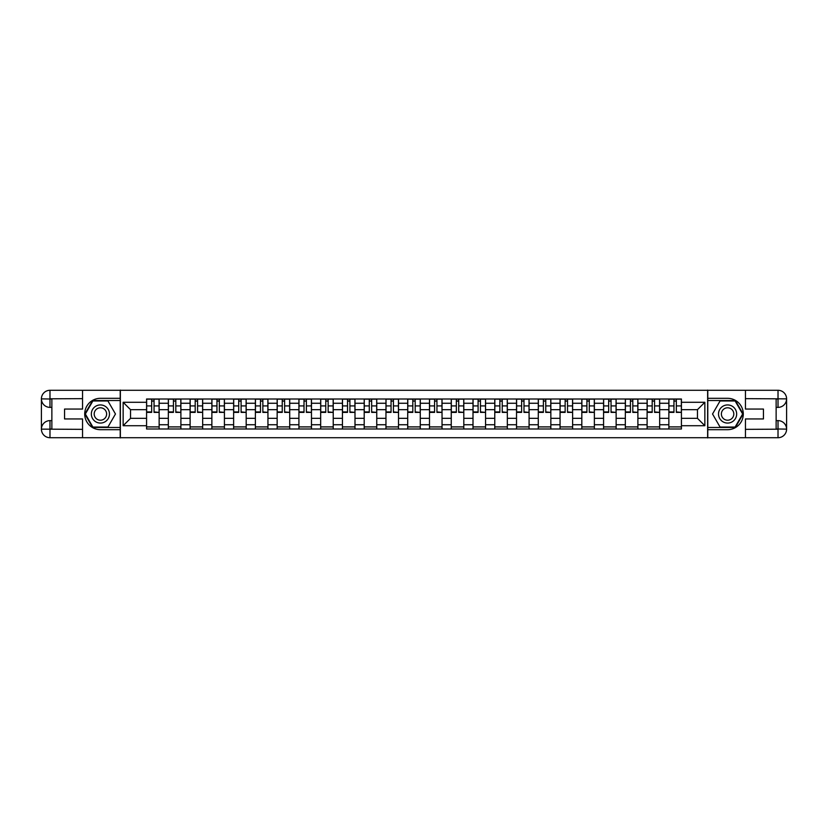 <?xml version="1.0" encoding="UTF-8"?>
<svg xmlns="http://www.w3.org/2000/svg" width="828" height="828" viewBox="0 0 828 828"><rect width="100%" height="100%" fill="white"/><g stroke="black" fill="none" stroke-linecap="round" stroke-linejoin="round"><path stroke-width="1.24" d="M78.784 437.712L749.216 437.712M749.216 390.288L78.784 390.288M168.343 428.997L168.343 403.257L159.142 403.257L159.142 428.997M159.142 403.257L159.142 399.003M168.343 403.257L168.343 399.003M180.897 399.003L180.897 428.997M190.109 428.997L190.109 399.003M202.663 399.003L202.663 428.997M211.864 428.997L211.864 399.003M224.419 399.003L224.419 428.997M233.631 428.997L233.631 399.003M246.185 399.003L246.185 428.997M255.386 428.997L255.386 399.003M267.941 399.003L267.941 428.997M277.152 428.997L277.152 399.003M289.707 399.003L289.707 428.997M298.918 428.997L298.918 399.003M311.473 399.003L311.473 428.997M320.674 428.997L320.674 399.003M333.229 399.003L333.229 428.997M342.44 428.997L342.44 399.003M354.995 399.003L354.995 428.997M364.196 428.997L364.196 399.003M376.75 399.003L376.75 428.997M385.962 428.997L385.962 399.003M398.516 399.003L398.516 428.997M407.718 428.997L407.718 399.003M420.282 399.003L420.282 428.997M429.484 428.997L429.484 399.003M442.038 399.003L442.038 428.997M451.25 428.997L451.25 399.003M463.804 399.003L463.804 428.997M473.005 428.997L473.005 399.003M485.56 399.003L485.56 428.997M494.771 428.997L494.771 399.003M507.326 399.003L507.326 428.997M516.527 428.997L516.527 399.003M529.082 399.003L529.082 428.997M538.293 428.997L538.293 399.003M550.848 399.003L550.848 428.997M560.059 428.997L560.059 399.003M572.614 399.003L572.614 428.997M581.815 428.997L581.815 399.003M594.369 399.003L594.369 428.997M603.581 428.997L603.581 399.003M616.135 399.003L616.135 428.997M625.337 428.997L625.337 399.003M637.891 399.003L637.891 428.997M647.103 428.997L647.103 399.003M659.657 399.003L659.657 428.997M668.858 428.997L668.858 399.003M668.858 418.326L659.657 418.326M647.103 418.326L637.891 418.326M625.337 418.326L616.135 418.326M603.581 418.326L594.369 418.326M581.815 418.326L572.614 418.326M560.059 418.326L550.848 418.326M538.293 418.326L529.082 418.326M516.527 418.326L507.326 418.326M494.771 418.326L485.56 418.326M473.005 418.326L463.804 418.326M451.25 418.326L442.038 418.326M429.484 418.326L420.282 418.326M407.718 418.326L398.516 418.326M385.962 418.326L376.75 418.326M364.196 418.326L354.995 418.326M342.44 418.326L333.229 418.326M320.674 418.326L311.473 418.326M298.918 418.326L289.707 418.326M277.152 418.326L267.941 418.326M255.386 418.326L246.185 418.326M233.631 418.326L224.419 418.326M211.864 418.326L202.663 418.326M190.109 418.326L180.897 418.326M168.343 418.326L159.142 418.326M668.858 409.674L659.657 409.674M647.103 409.674L637.891 409.674M625.337 409.674L616.135 409.674M603.581 409.674L594.369 409.674M581.815 409.674L572.614 409.674M560.059 409.674L550.848 409.674M538.293 409.674L529.082 409.674M516.527 409.674L507.326 409.674M494.771 409.674L485.56 409.674M473.005 409.674L463.804 409.674M451.25 409.674L442.038 409.674M429.484 409.674L420.282 409.674M407.718 409.674L398.516 409.674M385.962 409.674L376.75 409.674M364.196 409.674L354.995 409.674M342.44 409.674L333.229 409.674M320.674 409.674L311.473 409.674M298.918 409.674L289.707 409.674M277.152 409.674L267.941 409.674M255.386 409.674L246.185 409.674M233.631 409.674L224.419 409.674M211.864 409.674L202.663 409.674M190.109 409.674L180.897 409.674M168.343 409.674L159.142 409.674M130.545 418.326L146.577 418.326L146.577 409.674L130.545 409.674L130.545 418.326L123.144 425.716L123.144 402.284L146.577 402.284L146.577 409.674M681.423 409.674L681.423 418.326L697.455 418.326L697.455 409.674L681.423 409.674L681.423 399.003L146.577 399.003L146.577 402.284M681.423 402.284L704.856 402.284L704.856 425.716L681.423 425.716L681.423 418.326M146.577 418.326L146.577 428.997L681.423 428.997L681.423 425.716M146.577 425.716L123.144 425.716M707.64 437.919L707.64 390.081M120.36 437.919L120.36 390.081M159.142 426.906L146.577 426.906M151.669 401.094L154.049 401.094M180.897 426.906L168.343 426.906M173.435 401.094L175.805 401.094M202.663 426.906L190.109 426.906M195.201 401.094L197.571 401.094M224.419 426.906L211.864 426.906M216.957 401.094L219.327 401.094M246.185 426.906L233.631 426.906M238.723 401.094L241.093 401.094M267.941 426.906L255.386 426.906M260.478 401.094L262.849 401.094M289.707 426.906L277.152 426.906M282.244 401.094L284.615 401.094M311.473 426.906L298.918 426.906M304.011 401.094L306.381 401.094M333.229 426.906L320.674 426.906M325.766 401.094L328.136 401.094M354.995 426.906L342.44 426.906M347.532 401.094L349.902 401.094M376.75 426.906L364.196 426.906M369.288 401.094L371.658 401.094M398.516 426.906L385.962 426.906M391.054 401.094L393.424 401.094M420.282 426.906L407.718 426.906M412.81 401.094L415.19 401.094M442.038 426.906L429.484 426.906M434.576 401.094L436.946 401.094M463.804 426.906L451.25 426.906M456.342 401.094L458.712 401.094M485.56 426.906L473.005 426.906M478.098 401.094L480.468 401.094M507.326 426.906L494.771 426.906M499.864 401.094L502.234 401.094M529.082 426.906L516.527 426.906M521.619 401.094L523.989 401.094M550.848 426.906L538.293 426.906M543.385 401.094L545.755 401.094M572.614 426.906L560.059 426.906M565.151 401.094L567.522 401.094M594.369 426.906L581.815 426.906M586.907 401.094L589.277 401.094M616.135 426.906L603.581 426.906M608.673 401.094L611.043 401.094M637.891 426.906L625.337 426.906M630.429 401.094L632.799 401.094M659.657 426.906L647.103 426.906M652.195 401.094L654.565 401.094M681.423 426.906L668.858 426.906M673.951 401.094L676.331 401.094M123.144 402.284L130.545 409.674M697.455 418.326L704.856 425.716M697.455 409.674L704.856 402.284M154.049 411.92L159.069 412.396L154.049 412.396L154.049 399.148L159.069 399.148L156.275 399.148M159.069 411.92L159.069 399.148M151.669 400.959L154.049 400.959M149.444 399.148L146.649 399.148L146.649 412.396L151.669 412.396L151.669 399.148L149.651 399.148M146.649 399.148L156.068 399.148M175.805 411.92L180.825 412.396L175.805 412.396L175.805 399.148L180.825 399.148L178.041 399.148M180.825 411.92L180.825 399.148M173.435 400.959L175.805 400.959M171.199 399.148L168.415 399.148L168.415 412.396L173.435 412.396L173.435 399.148L171.417 399.148M168.415 399.148L177.834 399.148M197.571 411.92L202.591 412.396L197.571 412.396L197.571 399.148L202.591 399.148L199.796 399.148M202.591 411.92L202.591 399.148M195.201 400.959L197.571 400.959M192.965 399.148L190.171 399.148L190.171 412.396L195.201 412.396L195.201 399.148L193.172 399.148M190.171 399.148L199.589 399.148M51.864 407.376L49.98 407.376A8.58 8.58 0 0 1 41.4 398.868A8.58 8.58 0 0 1 49.98 390.288L120.215 390.288L120.215 398.309L100.405 398.309A15.691 15.691 0 0 0 84.715 414A15.691 15.691 0 0 0 100.405 429.691L120.215 429.691L120.215 437.712L49.98 437.712A8.58 8.58 0 0 1 41.4 429.132A8.58 8.58 0 0 1 49.98 420.624L51.864 420.624M120.215 429.691L120.215 398.309M82.552 390.288L82.552 409.053L64.553 409.053L64.553 418.947L82.552 418.947L82.552 437.712M49.98 407.376A8.58 8.58 0 0 1 41.4 398.868L49.98 399.003L49.98 407.376A8.58 8.58 0 0 1 41.4 398.868L41.4 429.132L82.552 429.349M49.98 429.349L49.98 437.712A8.58 8.58 0 0 1 41.4 429.132A8.58 8.58 0 0 1 49.98 420.624L49.98 428.997L51.864 428.997L51.864 399.003L49.98 399.003M120.215 400.535L92.632 400.535L84.86 414L92.632 427.465L120.215 427.465M776.136 420.624L778.02 420.624A8.58 8.58 0 0 1 786.6 429.132A8.58 8.58 0 0 1 778.02 437.712L707.785 437.712L707.785 429.691L727.595 429.691A15.691 15.691 0 0 0 743.285 414A15.691 15.691 0 0 0 727.595 398.309L707.785 398.309L707.785 390.288L778.02 390.288A8.58 8.58 0 0 1 786.6 398.868A8.58 8.58 0 0 1 778.02 407.376L776.136 407.376M707.785 398.309L707.785 429.691M745.448 437.712L745.448 418.947L763.447 418.947L763.447 409.053L745.448 409.053L745.448 390.288M778.02 420.624A8.58 8.58 0 0 1 786.6 429.132L778.02 428.997L778.02 420.624A8.58 8.58 0 0 1 786.6 429.132L786.6 398.868L745.448 398.651M778.02 398.651L778.02 390.288A8.58 8.58 0 0 1 786.6 398.868A8.58 8.58 0 0 1 778.02 407.376L778.02 399.003L776.136 399.003L776.136 428.997L778.02 428.997M707.785 427.465L735.367 427.465L743.14 414L735.367 400.535L707.785 400.535M91.339 414A9.067 9.067 0 0 0 100.405 423.067A9.067 9.067 0 0 0 109.472 414A9.067 9.067 0 0 0 100.405 404.933A9.067 9.067 0 0 0 91.339 414M94.195 414A6.21 6.21 0 0 0 100.405 420.21A6.21 6.21 0 0 0 106.615 414A6.21 6.21 0 0 0 100.405 407.79A6.21 6.21 0 0 0 94.195 414M107.94 400.959L115.465 414L107.94 427.041L92.881 427.041L85.346 414L92.881 400.959L107.94 400.959M718.528 414A9.067 9.067 0 0 0 727.595 423.067A9.067 9.067 0 0 0 736.661 414A9.067 9.067 0 0 0 727.595 404.933A9.067 9.067 0 0 0 718.528 414M721.385 414A6.21 6.21 0 0 0 727.595 420.21A6.21 6.21 0 0 0 733.805 414A6.21 6.21 0 0 0 727.595 407.79A6.21 6.21 0 0 0 721.385 414M735.119 400.959L742.654 414L735.119 427.041L720.06 427.041L712.535 414L720.06 400.959L735.119 400.959M219.327 411.92L224.357 412.396L219.327 412.396L219.327 399.148L224.357 399.148L221.562 399.148M224.357 411.92L224.357 399.148M216.957 400.959L219.327 400.959M214.731 399.148L211.937 399.148L211.937 412.396L216.957 412.396L216.957 399.148L214.938 399.148M211.937 399.148L221.355 399.148M241.093 411.92L246.113 412.396L241.093 412.396L241.093 399.148L246.113 399.148L243.328 399.148M246.113 411.92L246.113 399.148M238.723 400.959L241.093 400.959M236.487 399.148L233.703 399.148L233.703 412.396L238.723 412.396L238.723 399.148L236.694 399.148M233.703 399.148L243.111 399.148M262.849 411.92L267.879 412.396L262.849 412.396L262.849 399.148L267.879 399.148L265.084 399.148M267.879 411.92L267.879 399.148M260.478 400.959L262.849 400.959M258.253 399.148L255.459 399.148L255.459 412.396L260.478 412.396L260.478 399.148L258.46 399.148M255.459 399.148L264.877 399.148M284.615 411.92L289.634 412.396L284.615 412.396L284.615 399.148L289.634 399.148L286.85 399.148M289.634 411.92L289.634 399.148M282.244 400.959L284.615 400.959M280.009 399.148L277.225 399.148L277.225 412.396L282.244 412.396L282.244 399.148L280.226 399.148M277.225 399.148L286.633 399.148M306.381 411.92L311.4 412.396L306.381 412.396L306.381 399.148L311.4 399.148L308.606 399.148M311.4 411.92L311.4 399.148M304.011 400.959L306.381 400.959M301.775 399.148L298.98 399.148L298.98 412.396L304.011 412.396L304.011 399.148L301.982 399.148M298.98 399.148L308.399 399.148M328.136 411.92L333.156 412.396L328.136 412.396L328.136 399.148L333.156 399.148L330.372 399.148M333.156 411.92L333.156 399.148M325.766 400.959L328.136 400.959M323.531 399.148L320.746 399.148L320.746 412.396L325.766 412.396L325.766 399.148L323.748 399.148M320.746 399.148L330.165 399.148M349.902 411.92L354.922 412.396L349.902 412.396L349.902 399.148L354.922 399.148L352.128 399.148M354.922 411.92L354.922 399.148M347.532 400.959L349.902 400.959M345.297 399.148L342.502 399.148L342.502 412.396L347.532 412.396L347.532 399.148L345.504 399.148M342.502 399.148L351.921 399.148M371.658 411.92L376.688 412.396L371.658 412.396L371.658 399.148L376.688 399.148L373.894 399.148M376.688 411.92L376.688 399.148M369.288 400.959L371.658 400.959M367.063 399.148L364.268 399.148L364.268 412.396L369.288 412.396L369.288 399.148L367.27 399.148M364.268 399.148L373.687 399.148M393.424 411.92L398.444 412.396L393.424 412.396L393.424 399.148L398.444 399.148L395.66 399.148M398.444 411.92L398.444 399.148M391.054 400.959L393.424 400.959M388.818 399.148L386.034 399.148L386.034 412.396L391.054 412.396L391.054 399.148L389.025 399.148M386.034 399.148L395.442 399.148M415.19 411.92L420.21 412.396L415.19 412.396L415.19 399.148L420.21 399.148L417.415 399.148M420.21 411.92L420.21 399.148M412.81 400.959L415.19 400.959M410.584 399.148L407.79 399.148L407.79 412.396L412.81 412.396L412.81 399.148L410.791 399.148M407.79 399.148L417.209 399.148M436.946 411.92L441.966 412.396L436.946 412.396L436.946 399.148L441.966 399.148L439.182 399.148M441.966 411.92L441.966 399.148M434.576 400.959L436.946 400.959M432.34 399.148L429.556 399.148L429.556 412.396L434.576 412.396L434.576 399.148L432.558 399.148M429.556 399.148L438.975 399.148M458.712 411.92L463.732 412.396L458.712 412.396L458.712 399.148L463.732 399.148L460.937 399.148M463.732 411.92L463.732 399.148M456.342 400.959L458.712 400.959M454.106 399.148L451.312 399.148L451.312 412.396L456.342 412.396L456.342 399.148L454.313 399.148M451.312 399.148L460.73 399.148M480.468 411.92L485.498 412.396L480.468 412.396L480.468 399.148L485.498 399.148L482.703 399.148M485.498 411.92L485.498 399.148M478.098 400.959L480.468 400.959M475.872 399.148L473.078 399.148L473.078 412.396L478.098 412.396L478.098 399.148L476.079 399.148M473.078 399.148L482.496 399.148M502.234 411.92L507.253 412.396L502.234 412.396L502.234 399.148L507.253 399.148L504.469 399.148M507.253 411.92L507.253 399.148M499.864 400.959L502.234 400.959M497.628 399.148L494.844 399.148L494.844 412.396L499.864 412.396L499.864 399.148L497.835 399.148M494.844 399.148L504.252 399.148M523.989 411.92L529.02 412.396L523.989 412.396L523.989 399.148L529.02 399.148L526.225 399.148M529.02 411.92L529.02 399.148M521.619 400.959L523.989 400.959M519.394 399.148L516.6 399.148L516.6 412.396L521.619 412.396L521.619 399.148L519.601 399.148M516.6 399.148L526.018 399.148M545.755 411.92L550.775 412.396L545.755 412.396L545.755 399.148L550.775 399.148L547.991 399.148M550.775 411.92L550.775 399.148M543.385 400.959L545.755 400.959M541.15 399.148L538.366 399.148L538.366 412.396L543.385 412.396L543.385 399.148L541.367 399.148M538.366 399.148L547.774 399.148M567.522 411.92L572.541 412.396L567.522 412.396L567.522 399.148L572.541 399.148L569.747 399.148M572.541 411.92L572.541 399.148M565.151 400.959L567.522 400.959M562.916 399.148L560.121 399.148L560.121 412.396L565.151 412.396L565.151 399.148L563.123 399.148M560.121 399.148L569.54 399.148M589.277 411.92L594.297 412.396L589.277 412.396L589.277 399.148L594.297 399.148L591.513 399.148M594.297 411.92L594.297 399.148M586.907 400.959L589.277 400.959M584.671 399.148L581.887 399.148L581.887 412.396L586.907 412.396L586.907 399.148L584.889 399.148M581.887 399.148L591.306 399.148M611.043 411.92L616.063 412.396L611.043 412.396L611.043 399.148L616.063 399.148L613.269 399.148M616.063 411.92L616.063 399.148M608.673 400.959L611.043 400.959M606.438 399.148L603.643 399.148L603.643 412.396L608.673 412.396L608.673 399.148L606.645 399.148M603.643 399.148L613.062 399.148M632.799 411.92L637.829 412.396L632.799 412.396L632.799 399.148L637.829 399.148L635.035 399.148M637.829 411.92L637.829 399.148M630.429 400.959L632.799 400.959M628.204 399.148L625.409 399.148L625.409 412.396L630.429 412.396L630.429 399.148L628.411 399.148M625.409 399.148L634.828 399.148M654.565 411.92L659.585 412.396L654.565 412.396L654.565 399.148L659.585 399.148L656.801 399.148M659.585 411.92L659.585 399.148M652.195 400.959L654.565 400.959M649.959 399.148L647.175 399.148L647.175 412.396L652.195 412.396L652.195 399.148L650.166 399.148M647.175 399.148L656.583 399.148M676.331 411.92L681.351 412.396L676.331 412.396L676.331 399.148L681.351 399.148L678.556 399.148M681.351 411.92L681.351 399.148M673.951 400.959L676.331 400.959M671.725 399.148L668.931 399.148L668.931 412.396L673.951 412.396L673.951 399.148L671.932 399.148M668.931 399.148L678.349 399.148M647.103 403.257L637.891 403.257M625.337 403.257L616.135 403.257M603.581 403.257L594.369 403.257M581.815 403.257L572.614 403.257M560.059 403.257L550.848 403.257M538.293 403.257L529.082 403.257M516.527 403.257L507.326 403.257M494.771 403.257L485.56 403.257M473.005 403.257L463.804 403.257M451.25 403.257L442.038 403.257M429.484 403.257L420.282 403.257M407.718 403.257L398.516 403.257M385.962 403.257L376.75 403.257M364.196 403.257L354.995 403.257M342.44 403.257L333.229 403.257M320.674 403.257L311.473 403.257M298.918 403.257L289.707 403.257M277.152 403.257L267.941 403.257M255.386 403.257L246.185 403.257M233.631 403.257L224.419 403.257M211.864 403.257L202.663 403.257M190.109 403.257L180.897 403.257M668.858 403.257L659.657 403.257M647.103 424.743L637.891 424.743M625.337 424.743L616.135 424.743M603.581 424.743L594.369 424.743M581.815 424.743L572.614 424.743M560.059 424.743L550.848 424.743M538.293 424.743L529.082 424.743M516.527 424.743L507.326 424.743M494.771 424.743L485.56 424.743M473.005 424.743L463.804 424.743M451.25 424.743L442.038 424.743M429.484 424.743L420.282 424.743M407.718 424.743L398.516 424.743M385.962 424.743L376.75 424.743M364.196 424.743L354.995 424.743M342.44 424.743L333.229 424.743M320.674 424.743L311.473 424.743M298.918 424.743L289.707 424.743M277.152 424.743L267.941 424.743M255.386 424.743L246.185 424.743M233.631 424.743L224.419 424.743M211.864 424.743L202.663 424.743M190.109 424.743L180.897 424.743M168.343 424.743L159.142 424.743M668.858 424.743L659.657 424.743M154.049 405.917L159.069 405.917M146.649 411.92L151.669 411.92M146.649 405.917L151.669 405.917M175.805 405.917L180.825 405.917M168.415 411.92L173.435 411.92M168.415 405.917L173.435 405.917M197.571 405.917L202.591 405.917M190.171 411.92L195.201 411.92M190.171 405.917L195.201 405.917M82.552 398.651L49.783 398.806M41.4 429.132A8.58 8.58 0 0 1 49.98 420.624M41.4 398.868A8.58 8.58 0 0 1 49.98 390.288L49.98 398.651M745.448 429.349L778.216 429.194M786.6 398.868A8.58 8.58 0 0 1 778.02 407.376M786.6 429.132A8.58 8.58 0 0 1 778.02 437.712L778.02 429.349M219.327 405.917L224.357 405.917M211.937 411.92L216.957 411.92M211.937 405.917L216.957 405.917M241.093 405.917L246.113 405.917M233.703 411.92L238.723 411.92M233.703 405.917L238.723 405.917M262.849 405.917L267.879 405.917M255.459 411.92L260.478 411.92M255.459 405.917L260.478 405.917M284.615 405.917L289.634 405.917M277.225 411.92L282.244 411.92M277.225 405.917L282.244 405.917M306.381 405.917L311.4 405.917M298.98 411.92L304.011 411.92M298.98 405.917L304.011 405.917M328.136 405.917L333.156 405.917M320.746 411.92L325.766 411.92M320.746 405.917L325.766 405.917M349.902 405.917L354.922 405.917M342.502 411.92L347.532 411.92M342.502 405.917L347.532 405.917M371.658 405.917L376.688 405.917M364.268 411.92L369.288 411.92M364.268 405.917L369.288 405.917M393.424 405.917L398.444 405.917M386.034 411.92L391.054 411.92M386.034 405.917L391.054 405.917M415.19 405.917L420.21 405.917M407.79 411.92L412.81 411.92M407.79 405.917L412.81 405.917M436.946 405.917L441.966 405.917M429.556 411.92L434.576 411.92M429.556 405.917L434.576 405.917M458.712 405.917L463.732 405.917M451.312 411.92L456.342 411.92M451.312 405.917L456.342 405.917M480.468 405.917L485.498 405.917M473.078 411.92L478.098 411.92M473.078 405.917L478.098 405.917M502.234 405.917L507.253 405.917M494.844 411.92L499.864 411.92M494.844 405.917L499.864 405.917M523.989 405.917L529.02 405.917M516.6 411.92L521.619 411.92M516.6 405.917L521.619 405.917M545.755 405.917L550.775 405.917M538.366 411.92L543.385 411.92M538.366 405.917L543.385 405.917M567.522 405.917L572.541 405.917M560.121 411.92L565.151 411.92M560.121 405.917L565.151 405.917M589.277 405.917L594.297 405.917M581.887 411.92L586.907 411.92M581.887 405.917L586.907 405.917M611.043 405.917L616.063 405.917M603.643 411.92L608.673 411.92M603.643 405.917L608.673 405.917M632.799 405.917L637.829 405.917M625.409 411.92L630.429 411.92M625.409 405.917L630.429 405.917M654.565 405.917L659.585 405.917M647.175 411.92L652.195 411.92M647.175 405.917L652.195 405.917M676.331 405.917L681.351 405.917M668.931 411.92L673.951 411.92M668.931 405.917L673.951 405.917"/></g></svg>
